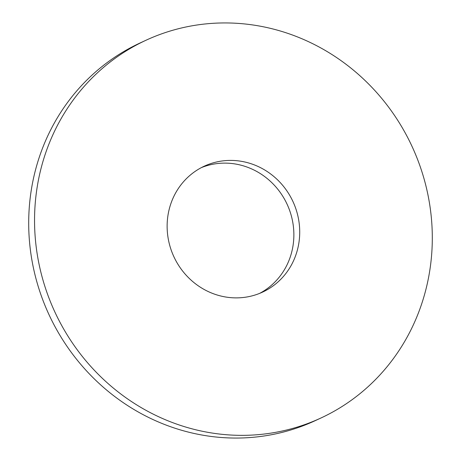 <?xml version="1.0" encoding="UTF-8"?>
<svg xmlns="http://www.w3.org/2000/svg" width="461" height="461" viewBox="0 0 461 461"><rect width="100%" height="100%" fill="white"/><g stroke="black" fill="none" stroke-linecap="round" stroke-linejoin="round"><path stroke-width="0.69" d="M198.956 168.962A69.381 65.612 -114.8 0 1 204.269 166.185A69.381 65.612 -114.8 0 1 291.571 198.726A69.381 65.612 -114.8 0 1 267.893 289.329A69.381 65.612 -114.8 0 1 262.58 292.107A69.381 65.612 -114.8 0 1 175.278 259.566A69.381 65.612 -114.8 0 1 198.956 168.962M201.382 167.614A69.381 65.612 -114.8 0 1 286.488 202.961A69.381 65.612 -114.8 0 1 262.044 292.038A69.381 65.612 -114.8 0 1 259.618 293.386M320.891 418.029L315.042 420.737A208.147 196.841 -114.8 0 1 53.136 323.109A208.147 196.841 -114.8 0 1 124.176 51.309A208.147 196.841 -114.8 0 1 140.109 42.971L145.958 40.263A208.147 196.841 -114.8 0 1 407.864 137.891A208.147 196.841 -114.8 0 1 336.824 409.691A208.147 196.841 -114.8 0 1 320.891 418.029A208.147 196.841 -114.8 0 1 58.985 320.401A208.147 196.841 -114.8 0 1 130.025 48.601A208.147 196.841 -114.8 0 1 145.958 40.263"/></g></svg>
